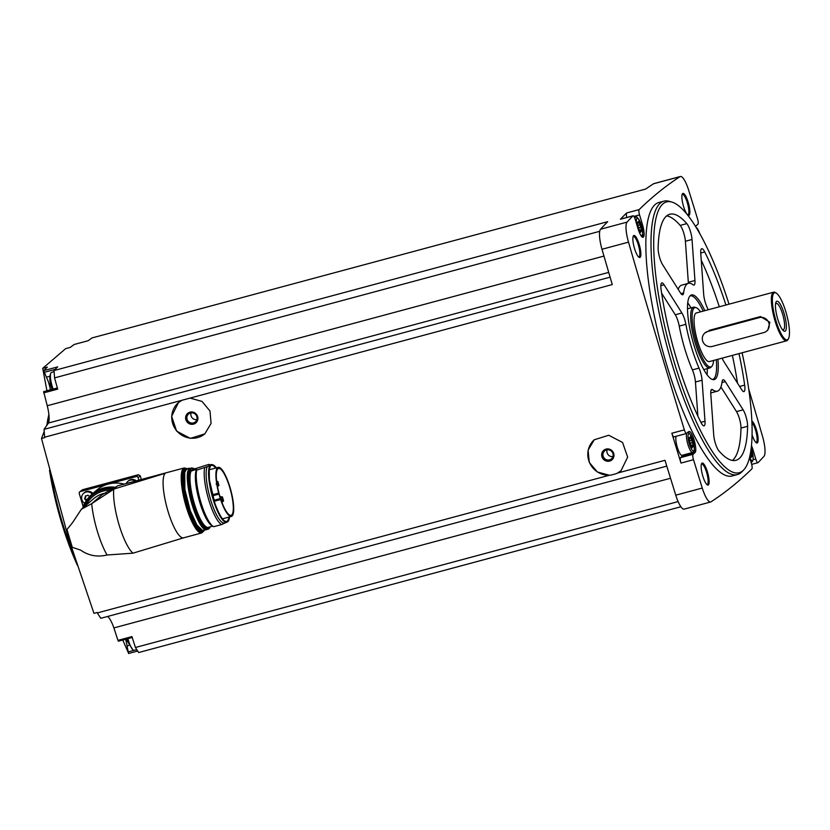 <?xml version="1.0" encoding="UTF-8"?>
<svg xmlns="http://www.w3.org/2000/svg" width="830" height="830" viewBox="0 0 830 830"><rect width="100%" height="100%" fill="white"/><g stroke="black" fill="none" stroke-linecap="round" stroke-linejoin="round"><path stroke-width="1.25" d="M138.89 480.134L138.143 477.655A1.577 1.515 -130.6 0 0 136.224 476.555L80.271 491.599A1.577 1.515 -130.6 0 0 79.69 491.9L82.388 489.773L138.351 474.729L140.27 475.839A3402.471 834.648 -105 0 0 141.349 479.481M67.147 533.182L41.5 438.51L44.758 437.628A3402.471 834.648 75 0 1 44.623 437.202L181.874 400.299L178.367 402.685L171.644 416.338L176.614 431.133L190.361 438.385L204.834 433.862L211.079 423.425L210 411.058L202.012 401.409L190.101 398.089L612.27 284.576A3402.471 834.648 75 0 1 601.989 249.27L628.497 242.142A3402.471 834.648 75 0 0 684.356 429.867A4.721 1.162 75 0 0 686.524 433.499A4.721 1.162 75 0 0 686.649 433.436L688.765 431.621A11.008 2.698 75 0 1 689.045 431.465A11.008 2.698 75 0 1 694.347 440.772A11.008 2.698 75 0 1 695.052 452.568L693.091 454.259A4.721 1.162 75 0 0 693.507 459.706A3402.471 834.648 75 0 0 702.273 488.05A18.478 4.534 75 0 0 710.656 501.984A18.478 4.534 75 0 0 710.988 501.839A3402.471 834.648 75 0 0 751.866 468.888A4.721 1.162 75 0 0 751.461 463.586L749.615 457.413M666.78 466.128L100.752 618.309L97.349 612.924A3402.471 834.648 75 0 1 97.214 612.499L93.966 613.37L70.685 544.594M97.349 612.924L609.345 475.258L597.372 472L589.269 462.435L588.086 450.14L594.27 439.776L608.722 435.252L622.552 442.442L627.667 457.112L621.058 470.672L617.572 473.048L664.996 460.297A3402.471 834.648 75 0 0 675.765 495.178A18.478 4.534 75 0 0 684.148 509.112L710.656 501.984M674.126 436.798A4.721 1.162 75 0 1 674.002 436.87A4.721 1.162 75 0 1 671.843 433.229A3402.471 834.648 75 0 0 680.994 463.067L693.507 459.706M181.874 400.299L190.101 398.089M44.623 437.202L44.063 429.359L610.112 277.168M620.861 470.838A20.449 19.692 49.4 0 1 615.985 473.764L611.243 475.04A20.449 19.692 49.4 0 1 589.84 463.244A20.449 19.692 49.4 0 1 594.373 439.682M609.345 475.258L611.243 475.04M615.985 473.764L617.572 473.048M680.901 506.746L138.641 652.546L135.446 647.493L131.918 636.6L117.933 640.366L118.451 641.196L132.209 637.502M117.933 640.366L113.897 627.916A18.872 4.627 75 0 0 107.578 616.483M129.283 645.304L127.042 645.906L128.546 653.501L137.697 651.042M127.042 645.906A14.152 3.476 75 0 0 125.6 639.276M135.446 647.493L678.12 501.579M113.897 627.916L670.526 478.256M46.937 390.764L42.714 368.323L47.352 367.078A3402.471 834.648 75 0 0 43.689 370.647L46.428 377.183A14.152 3.476 75 0 1 50.433 389.82M44.063 429.359L48.472 423.01A18.872 4.627 75 0 0 47.248 405.745L43.648 391.646L57.353 387.963M742.082 352.781A140.197 34.393 -105 0 1 743.732 469.894L741.927 471.772A141.556 34.725 -105 0 1 741.076 472.571A141.556 34.725 -105 0 1 737.424 474.553L732.268 475.943A141.556 34.725 -105 0 1 661.977 348.258A141.556 34.725 -105 0 1 658.75 202.541L663.907 201.151A141.556 34.725 -105 0 1 669.198 201.306L671.709 202.022A140.197 34.393 -105 0 1 729.01 304.174M708.395 484.907A11.402 2.801 -105 0 1 707.316 484.896A11.402 2.801 -105 0 1 702.439 474.781A11.402 2.801 -105 0 1 701.589 463.586A11.402 2.801 -105 0 1 707.243 471.305A11.402 2.801 -105 0 1 708.395 484.907M751.907 421.111A11.402 2.801 -105 0 1 757.022 431.922A11.402 2.801 -105 0 1 757.406 442.836A11.402 2.801 -105 0 1 756.338 442.826A11.402 2.801 -105 0 1 752.115 434.941M689.139 215.281A11.402 2.801 -105 0 1 688.06 215.261A11.402 2.801 -105 0 1 683.183 205.155A11.402 2.801 -105 0 1 682.333 193.961A11.402 2.801 -105 0 1 687.987 201.669A11.402 2.801 -105 0 1 689.139 215.281M640.127 257.352A11.402 2.801 -105 0 1 639.048 257.331A11.402 2.801 -105 0 1 634.162 247.226A11.402 2.801 -105 0 1 633.321 236.021A11.402 2.801 -105 0 1 638.976 243.74A11.402 2.801 -105 0 1 640.127 257.352M695.561 226.559A11.008 2.698 75 0 1 695.965 225.916L697.926 224.225A4.721 1.162 75 0 0 697.511 218.778A3402.471 834.648 75 0 0 688.744 190.433A18.478 4.534 75 0 0 680.361 176.5A18.478 4.534 75 0 0 680.029 176.645A3402.471 834.648 75 0 0 639.162 209.596A4.721 1.162 75 0 0 639.557 214.897L642.503 224.743A11.008 2.698 75 0 1 643.105 237.307A11.008 2.698 75 0 1 637.99 228.613L635.261 219.514A4.721 1.162 75 0 0 633.072 215.779A4.721 1.162 75 0 0 632.917 215.873A3402.471 834.648 75 0 0 627.065 222.108A18.478 4.534 75 0 0 628.497 242.142M753.184 459.664L755.757 458.969L753.028 449.87A11.008 2.698 75 0 0 751.513 445.689M755.757 458.969A4.721 1.162 75 0 0 757.946 462.704A4.721 1.162 75 0 0 758.101 462.611A3402.471 834.648 75 0 0 763.953 456.376A18.478 4.534 75 0 0 762.521 436.341A3402.471 834.648 75 0 0 748.764 389.177M680.361 176.5L653.853 183.627A18.478 4.534 75 0 0 653.532 183.772A3402.471 834.648 75 0 0 645.709 189.053L92.057 337.924A3402.471 834.648 75 0 0 88.156 340.725L74.171 344.481A3402.471 834.648 75 0 0 70.301 347.386L65.663 348.631L42.714 368.323M599.716 231.311L54.562 377.889L54.043 370.543A3402.471 834.648 75 0 1 57.675 366.891L43.689 370.647M54.043 370.543L607.695 221.683A3402.471 834.648 75 0 0 600.557 229.236A18.478 4.534 75 0 0 601.989 249.27M626.816 217.46A4.721 1.162 75 0 1 626.64 212.968A3402.471 834.648 75 0 0 620.404 219.245L632.917 215.873M122.788 640.034L127.924 651.809M633.103 236.592A10.614 2.604 -105 0 1 633.373 236.436A10.614 2.604 -105 0 1 638.478 245.421A10.614 2.604 -105 0 1 639.162 256.792A10.614 2.604 -105 0 1 638.882 256.947A10.614 2.604 -105 0 1 638.581 256.958M682.115 194.521A10.614 2.604 -105 0 1 682.385 194.376A10.614 2.604 -105 0 1 687.499 203.35A10.614 2.604 -105 0 1 688.174 214.731A10.614 2.604 -105 0 1 687.904 214.877A10.614 2.604 -105 0 1 687.593 214.887M751.97 422.595A10.614 2.604 -105 0 1 756.338 433.136A10.614 2.604 -105 0 1 756.452 442.286A10.614 2.604 -105 0 1 756.172 442.442A10.614 2.604 -105 0 1 755.86 442.452M701.371 464.146A10.614 2.604 -105 0 1 701.641 464.001A10.614 2.604 -105 0 1 706.755 472.976A10.614 2.604 -105 0 1 707.43 484.357A10.614 2.604 -105 0 1 707.16 484.502A10.614 2.604 -105 0 1 706.849 484.513M47.248 405.745L603.96 256.065M54.562 377.889L57.675 389.135L43.689 392.891M48.472 423.01L608.712 272.385M41.5 438.51L44.218 431.444M46.501 425.863L48.918 420.302M737.424 474.553A141.556 34.725 -105 0 1 667.133 346.878A141.556 34.725 -105 0 1 663.907 201.151M743.732 469.894A140.197 34.393 -105 0 1 742.902 470.683A140.197 34.393 -105 0 1 669.125 344.18A140.197 34.393 -105 0 1 671.709 202.022M685.871 324.323A11.008 2.698 75 0 0 681.897 312.983L664.062 284.773A11.008 2.698 75 0 0 661.832 282.926A11.008 2.698 75 0 0 661.074 289.421A127.405 31.25 -105 0 0 701.018 422.574A11.008 2.698 75 0 0 704.037 425.832A11.008 2.698 75 0 0 705.002 421.235L702.066 380.233A11.008 2.698 75 0 0 699.016 368.105A55.838 13.695 -105 0 1 685.871 324.323L679.251 326.097A55.838 13.695 75 0 0 692.386 369.889L699.016 368.105M678.193 289.328A55.838 13.695 75 0 1 681.752 285.126L688.371 283.341A55.838 13.695 75 0 1 693.06 284.794A11.008 2.698 75 0 0 693.984 285.084A11.008 2.698 75 0 0 694.949 280.488L692.023 239.486A11.008 2.698 75 0 0 686.815 223.623A127.405 31.25 75 0 0 669.789 214.233A127.405 31.25 75 0 0 658.128 248.243A11.008 2.698 75 0 0 662.63 264.708L680.465 292.917A11.008 2.698 75 0 0 682.696 294.775A11.008 2.698 75 0 0 683.63 292.897A55.838 13.695 75 0 1 688.371 283.341A11.008 2.698 75 0 0 688.319 282.273L685.393 241.271A11.008 2.698 75 0 0 680.185 225.407A127.405 31.25 75 0 0 666.677 215.862M722.162 358.135A11.008 2.698 75 0 0 723.853 361.538L741.688 389.747A11.008 2.698 75 0 0 743.919 391.604A11.008 2.698 75 0 0 744.676 385.11A127.405 31.25 75 0 0 738.99 353.611M708.146 309.787A55.838 13.695 75 0 0 706.735 306.415A11.008 2.698 75 0 1 703.674 294.297L700.748 253.285A11.008 2.698 75 0 1 701.703 248.699A11.008 2.698 75 0 1 704.722 251.957A127.405 31.25 75 0 1 725.928 305.004M718.936 450.898A127.405 31.25 75 0 0 735.951 460.297A127.405 31.25 75 0 0 747.612 426.288A11.008 2.698 75 0 0 743.12 409.813L725.285 381.603A11.008 2.698 75 0 0 723.055 379.746A11.008 2.698 75 0 0 722.11 381.634A55.838 13.695 75 0 1 717.369 391.179A55.838 13.695 75 0 1 712.679 389.727A11.008 2.698 75 0 0 711.756 389.436A11.008 2.698 75 0 0 710.802 394.032L713.727 435.045A11.008 2.698 75 0 0 718.936 450.898M717.909 359.276A43.824 10.748 -105 0 1 715.387 378.968A43.824 10.748 -105 0 1 713.25 379.663A43.824 10.748 -105 0 1 692.49 340.051A43.824 10.748 -105 0 1 690.581 295.376A43.824 10.748 -105 0 1 704.836 310.679M716.269 359.722A43.253 10.614 -105 0 1 713.748 378.822A43.253 10.614 -105 0 1 712.628 379.424A43.253 10.614 -105 0 1 712.41 379.476M689.958 295.957A43.253 10.614 -105 0 1 690.166 295.885A43.253 10.614 -105 0 1 703.197 311.115M687.717 302.857A43.253 10.614 -105 0 1 690.985 307.889M707.326 368.645A43.253 10.614 -105 0 1 707.015 374.631M713.582 360.438A30.731 7.543 -105 0 1 711.829 366.331L710.864 367.337A31.457 7.719 -105 0 1 709.858 367.96A31.457 7.719 -105 0 1 695.25 343.112A31.457 7.719 -105 0 1 693.527 307.204A31.457 7.719 -105 0 1 694.7 307.235L696.038 307.619A30.731 7.543 -105 0 1 700.52 311.841M711.829 366.331A30.731 7.543 -105 0 1 696.577 342.666A30.731 7.543 -105 0 1 696.038 307.619M788.5 338.661L788.012 339.584A25.17 6.173 -105 0 1 786.716 340.777L709.411 361.569A25.17 6.173 -105 0 1 697.719 341.69A25.17 6.173 -105 0 1 696.339 312.962L773.643 292.17A25.17 6.173 -105 0 1 775.365 292.565L776.247 293.104A24.381 5.976 -105 0 1 786.695 314.726A24.381 5.976 -105 0 1 788.5 338.661A24.381 5.976 -105 0 1 775.915 320.567A24.381 5.976 -105 0 1 776.247 293.104M704.878 332.986L707.751 331.471A7.864 7.574 -130.6 0 0 703.29 342.5A7.864 7.574 -130.6 0 0 712.244 346.442L763.787 332.581A7.864 7.574 -130.6 0 0 768.248 321.563A7.864 7.574 -130.6 0 0 759.294 317.62L707.751 331.471M767.833 330.05L769.866 322.289L760.519 316.562L708.976 330.423M786.716 340.777A25.17 6.173 -105 0 1 775.023 320.909A25.17 6.173 -105 0 1 773.643 292.17M777.72 319.021A15.573 3.818 -105 0 1 775.666 303.199A15.573 3.818 -105 0 1 784.599 315.286A15.573 3.818 -105 0 1 782.929 330.226A15.573 3.818 -105 0 1 777.72 319.021M775.5 304.33A13.581 3.33 -105 0 1 775.884 303.718A13.581 3.33 -105 0 1 783.053 315.701A13.581 3.33 -105 0 1 782.856 329.676A13.581 3.33 -105 0 1 782.223 329.334M697.874 416.1L695.447 382.007A11.008 2.698 75 0 0 692.386 369.889M679.251 326.097A11.008 2.698 75 0 0 675.267 314.767L661.624 293.187M732.444 460.443A127.405 31.25 75 0 0 740.983 428.073A11.008 2.698 75 0 0 736.49 411.597L720.928 386.977M737.497 383.118A127.405 31.25 75 0 0 732.371 355.396M719.299 306.789A127.405 31.25 75 0 0 701.236 260.205M683.017 455.068A11.008 2.698 75 0 1 682.53 455.94L680.569 457.621A4.721 1.162 75 0 0 680.994 463.067M692.915 452.34A10.219 2.511 -105 0 1 692.645 452.485L682.042 455.338A10.219 2.511 -105 0 1 677.425 447.692A10.219 2.511 -105 0 1 676.108 436.3M692.905 446.779L692.459 446.384L692.178 447.847L689.792 442.079L689.17 437.586L689.875 438.199L690.166 436.746L692.552 442.514L692.905 446.779M750.631 452.433L751.409 452.226L752.032 456.708L751.326 456.095L751.046 457.558L750.102 455.255M751.409 452.226L750.974 450.244M641.258 231.352L640.802 230.968L640.521 232.421L638.135 226.652L637.523 222.17L638.229 222.782L638.509 221.32L640.895 227.088L641.258 231.352M53.12 389.104A12.077 2.957 -105 0 1 50.672 373.593A12.077 2.957 -105 0 1 51.19 372.639A12.077 2.957 -105 0 1 51.439 372.494L54.106 371.508M52.134 389.363L50.454 384.83C49.582 379.663 49.655 375.917 50.672 373.593M136.888 649.776L134.055 650.264A12.077 2.957 -105 0 1 132.831 649.703A12.077 2.957 -105 0 1 127.934 638.654M132.831 649.703L127.426 641.362L126.72 638.976M126.264 483.537A6.287 6.059 49.4 0 1 127.83 481.41L128.484 480.85A6.287 6.059 49.4 0 1 136.296 480.829M124.106 484.108A31.457 30.285 -130.6 0 0 108.242 484.077A31.457 30.285 -130.6 0 0 96.737 490.146L92.13 494.099A31.457 30.285 -130.6 0 0 88.727 497.544M84.691 503.312A6.287 6.059 49.4 0 1 83.654 493.29L84.307 492.73A6.287 6.059 49.4 0 1 92.898 493.435M79.69 491.9A1.577 1.515 -130.6 0 0 79.244 493.497L83.176 506.611M127.83 481.41A6.287 6.059 49.4 0 1 135.269 481.11M83.654 493.29A6.287 6.059 49.4 0 1 92.244 494.006M86.268 500.76L84.608 498.446M85.148 497.99A1.152 1.11 -130.6 0 0 85.334 497.865L84.712 498.374L85.075 499.587L85.521 499.204A1.152 1.11 -130.6 0 1 86.683 500.106M84.712 498.374L85.521 496.402A1.152 1.11 -130.6 0 1 85.334 497.865M85.926 495.904L87.679 495.427A1.152 1.11 -130.6 0 0 87.907 495.157M88.717 495.811L87.658 495.282M84.919 498.228A0.654 0.633 -130.6 0 0 85.521 499.204M85.459 495.811A0.654 0.633 -130.6 0 0 85.521 496.402M115.505 487.428A31.301 30.139 -130.6 0 0 92.234 494.224L91.425 494.908A31.301 30.139 49.4 0 1 114.54 488.102M165.284 473.276A33.657 8.259 75 0 0 167.442 509.35A33.657 8.259 75 0 0 183.627 537.819A33.657 8.259 75 0 0 183.669 537.809L132.997 553.174A37.433 9.182 -105 0 1 119.064 524.84A37.433 9.182 -105 0 1 113.772 489.109L165.284 473.276L117.538 485.882L184.26 467.933A33.657 8.259 -105 0 0 185.028 502.586A33.657 8.259 -105 0 0 201.742 532.943L183.627 537.819M113.772 489.109L117.134 486.224L102.111 494.711L91.684 503.654L113.264 489.555M72.075 546.856L66.971 529.519L72.501 522.713L81.402 509.215L91.684 503.654A40.898 10.033 -105 0 0 107.08 555L132.997 553.174M107.08 555C97.369 557.303 88.561 555.685 80.666 550.145L72.303 547.323M115.681 487.293A31.457 30.285 -130.6 0 0 92.13 494.099M193.473 469.292A30.274 7.429 -105 0 0 192.913 469.199L190.558 471.222L196.627 469.344L196.689 470.122L196.627 469.344M209.772 464.904L209.222 464.572A31.457 7.719 -105 0 0 208.859 464.364L192.799 469.469M208.859 464.364L208.921 465.142L211.349 464.489L209.814 465.806L196.689 470.122A31.457 7.719 -105 0 0 200.663 501.548A31.457 7.719 -105 0 0 213.3 526.5A31.457 7.719 -105 0 0 213.663 526.708L221.62 524.56A31.457 7.719 -105 0 1 208.787 500.002A31.457 7.719 -105 0 1 204.637 467.985M221.62 524.56L227.835 521.645M224.359 523.035A29.963 7.346 -105 0 1 210.498 499.359A29.963 7.346 -105 0 1 207.376 466.46M213.3 526.5L211.619 525.452A29.963 7.346 -105 0 1 198.785 498.882A29.963 7.346 -105 0 1 196.565 469.469A29.963 7.346 -105 0 1 196.585 469.427L196.565 469.469M212.75 526.158L208.226 527.372A29.963 7.346 -105 0 1 194.376 503.696A29.963 7.346 -105 0 1 191.253 470.797M190.558 471.222A30.274 7.429 -105 0 0 194.013 503.831A30.274 7.429 -105 0 0 207.531 527.807L208.226 527.372M220.303 498.56A7.864 1.93 75 0 0 220.614 499.546A25.398 6.235 75 0 0 231.404 516.426A25.398 6.235 75 0 0 230.823 490.271A25.398 6.235 75 0 0 218.217 467.363A25.398 6.235 75 0 0 218.684 493.093A7.864 1.93 75 0 0 218.964 494.099L220.303 498.56L213.87 500.293M219.836 496.164A24.257 5.955 75 0 0 231.114 515.316A24.257 5.955 75 0 0 231.186 515.295A24.257 5.955 75 0 0 230.512 490.198A24.257 5.955 75 0 0 218.508 468.462A24.257 5.955 75 0 0 219.836 496.164M222.44 499.525A2.832 0.695 -105 0 1 222.482 502.026A2.832 0.695 -105 0 1 222.409 502.067A2.832 0.695 -105 0 1 221.008 499.515A2.832 0.695 -105 0 1 220.946 496.599A2.832 0.695 -105 0 1 222.243 498.778M223.488 501.113A2.2 0.54 -105 0 1 222.274 498.913A2.2 0.54 -105 0 1 222.492 496.963L223.571 500.967A2.2 0.54 -105 0 1 223.488 501.113M217.792 484.035A2.832 0.695 -105 0 1 217.834 486.536A2.832 0.695 -105 0 1 217.761 486.567A2.832 0.695 -105 0 1 217.46 486.432M216.651 481.296A2.832 0.695 -105 0 1 217.595 483.288M218.84 485.612A2.2 0.54 -105 0 1 217.626 483.423A2.2 0.54 -105 0 1 217.844 481.473L218.923 485.477A2.2 0.54 -105 0 1 218.84 485.612M601.926 456.676A6.287 6.059 49.4 0 1 609.21 449.113A6.287 6.059 49.4 0 1 612.322 459.488A6.287 6.059 49.4 0 1 601.926 456.676M603.14 456.22A5.229 5.032 49.4 0 1 611.855 451.624A5.229 5.032 49.4 0 1 611.44 458.865A5.229 5.032 49.4 0 1 603.14 456.22M612.934 456.583A5.229 5.032 49.4 0 1 607.114 449.808M204.937 433.768A20.449 19.692 49.4 0 1 176.759 430.895A20.449 19.692 49.4 0 1 178.44 402.623A20.449 19.692 49.4 0 1 178.533 402.54M185.868 419.721A6.287 6.059 49.4 0 1 193.141 412.168A6.287 6.059 49.4 0 1 196.254 422.532A6.287 6.059 49.4 0 1 185.868 419.721M187.082 419.275A5.229 5.032 49.4 0 1 195.787 414.678A5.229 5.032 49.4 0 1 195.372 421.92A5.229 5.032 49.4 0 1 187.082 419.275M196.866 419.638A5.229 5.032 49.4 0 1 191.056 412.863M675.765 495.178L702.273 488.05M671.843 433.229L684.356 429.867M600.557 229.236L627.065 222.108M626.64 212.968L639.162 209.596M653.532 183.772L680.029 176.645M74.773 557.438A102.775 25.211 -105 0 1 51.834 479.356M47.735 422.958A102.775 25.211 -105 0 1 49.001 415.726M77.169 564.763A101.665 24.942 -105 0 1 49.572 470.735M47.03 424.597A101.665 24.942 -105 0 1 48.918 414.865M760.519 316.562L759.294 317.62M700.904 422.335L705.002 421.235M695.447 382.007L702.066 380.233M675.267 314.767L681.897 312.983M660.825 285.644L664.062 284.773M740.983 428.073L747.612 426.288M736.49 411.597L743.12 409.813M721.996 382.485L725.285 381.603M711.103 390.152L712.679 389.727M739.613 386.469L744.676 385.11M700.728 253.026L704.722 251.957M680.942 293.613L683.63 292.897M688.319 282.273L694.949 280.488M685.393 241.271L692.023 239.486M680.185 225.407L686.815 223.623M680.569 457.621L693.091 454.259M682.53 455.94L695.052 452.568M751.835 450.192L753.028 449.87M641.32 225.055L642.503 224.743M633.923 216.412L639.557 214.897M687.333 432.741C687.883 431.216 689.491 433.001 692.147 438.074C694.741 448.688 695.146 453.356 693.372 452.101L692.645 452.485A10.219 2.511 -105 0 1 687.987 444.693A10.219 2.511 -105 0 1 686.752 433.343M693.735 450.825A8.964 2.2 -105 0 1 688.298 439.392A8.964 2.2 -105 0 1 691.483 436.663A8.964 2.2 -105 0 1 693.735 450.825M751.773 462.051A10.219 2.511 -105 0 1 751.513 462.196A10.219 2.511 -105 0 1 751.036 462.154M751.212 448.449A8.964 2.2 -105 0 1 752.592 460.536A8.964 2.2 -105 0 1 749.615 457.403M696.422 227.949A8.964 2.2 -105 0 1 699.825 233.79M634.919 218.477A10.219 2.511 -105 0 1 635.687 217.315L634.566 217.616M636.693 224.276A8.964 2.2 -105 0 1 637.679 218.28A8.964 2.2 -105 0 1 641.746 226.694A8.964 2.2 -105 0 1 642.078 235.409A8.964 2.2 -105 0 1 640.252 234.371M689.128 438.479L690.809 438.033M689.772 440.844L691.878 440.284M689.896 443.22L692.552 442.514M691.307 445.752L692.988 445.305M637.471 223.063L639.152 222.606M638.125 225.428L640.221 224.868M638.249 227.804L640.895 227.088M639.66 230.335L641.331 229.889M750.175 455.473L751.856 455.016M50.07 376.208L46.428 377.183M55.174 369.392L44.063 372.38M134.636 650.17L127.945 651.965M138.143 477.655L140.27 475.839M136.224 476.555L138.351 474.729M80.271 491.599L82.388 489.773M82.647 508.147A31.301 30.139 49.4 0 1 91.425 494.908L82.627 508.157M81.558 509.081L93.634 498.716A26.975 25.969 49.4 0 1 106.012 492.979M85.957 505.304A29.175 28.096 49.4 0 1 111.407 490.094M83.664 507.275A30.513 29.382 49.4 0 1 113.337 488.901M71.546 546.015A31.301 30.139 49.4 0 1 66.991 530.225M203.786 530.733A32.868 8.061 -105 0 1 203.122 531.532A32.868 8.061 -105 0 1 185.505 500.646A32.868 8.061 -105 0 1 187.144 468.826M202.977 530.619A32.007 7.854 -105 0 1 202.883 530.702A32.007 7.854 -105 0 1 186.096 502.046A32.007 7.854 -105 0 1 186.501 469.334M202.261 530.775A31.696 7.771 -105 0 1 186.522 502.181A31.696 7.771 -105 0 1 185.806 469.562L186.242 469.438A31.696 7.771 -105 0 0 186.968 502.067A31.696 7.771 -105 0 0 202.707 530.65L202.261 530.775M202.883 530.598A31.696 7.771 -105 0 1 202.707 530.65L203.641 530.152M202.105 530.318A31.374 7.698 -105 0 1 187.341 501.974A31.374 7.698 -105 0 1 185.899 470.039M204.626 528.907A31.374 7.698 -105 0 1 191.014 500.978A31.374 7.698 -105 0 1 188.784 469.988M206.971 529.509A31.696 7.771 -105 0 1 191.242 500.915A31.696 7.771 -105 0 1 190.516 468.296C180.027 469.365 197.364 533.835 206.971 529.509L208.154 529.187A31.696 7.771 -105 0 1 192.415 500.604A31.696 7.771 -105 0 1 191.699 467.975L190.516 468.296M208.973 528.741A31.696 7.771 -105 0 1 208.154 529.187L210.291 526.822M210.208 526.843A31.374 7.698 -105 0 1 209.181 528.368A31.374 7.698 -105 0 1 192.062 497.699A31.374 7.698 -105 0 1 194.645 468.971M229.578 516.914A29.652 7.273 -105 0 1 227.825 521.572A29.652 7.273 -105 0 1 210.872 489.161A29.652 7.273 -105 0 1 216.391 467.85M226.787 522.381A29.963 7.346 -105 0 1 212.926 498.706A29.963 7.346 -105 0 1 209.814 465.806M229.516 516.924A29.517 7.242 -105 0 1 227.783 521.448A29.517 7.242 -105 0 1 210.934 489.295A29.517 7.242 -105 0 1 216.329 467.871M228.883 517.1A29.04 7.128 -105 0 1 227.244 521.105A29.04 7.128 -105 0 1 226.351 521.541C223.291 521.572 219.452 515.461 214.846 503.229L209.388 479.792L209.233 469.956C210.187 466.242 210.872 464.748 211.276 465.464A29.04 7.128 -105 0 1 215.696 468.037M220.614 499.546L214.182 501.279M218.684 493.093L212.273 494.815M218.964 494.099L212.542 495.832M77.304 565.178L60.663 519.725L49.468 470.351M46.895 424.919L48.866 414.367M693.527 307.204L687.479 308.833M709.858 367.96L703.809 369.589M767.833 330.06L766.661 331.066M710.75 392.964L717.369 391.179M674.002 436.87L686.524 433.499M751.69 464.385L757.946 462.704M620.55 219.151L633.072 215.779M751.223 448.356L752.986 455.11L753.184 459.685L752.229 461.812L751.077 462.31M699.929 233.987L697.252 228.364L695.965 227.213M641.715 236.675C643.489 237.94 643.084 233.261 640.49 222.658C637.834 217.574 636.237 215.8 635.687 217.315M691.546 446.633L692.459 446.384M689.108 438.406L689.875 438.199M639.899 231.217L640.802 230.968M637.45 222.99L638.229 222.782M750.413 456.344L751.326 456.095M66.96 529.664L72.262 547.261M201.742 532.943L204.056 530.744M187.373 468.691L184.26 467.933M190.329 468.348L188.244 468.338L186.169 469.687L184.706 472.675L184.903 489.513L190.226 510.595L196.938 525.079L202.572 530.495L206.784 529.55M194.739 468.95L191.699 467.975M228.375 521.126L229.609 516.903M216.423 467.84L211.37 464.478M218.217 467.363L209.253 469.77M231.404 516.426L222.45 518.833M220.946 496.599L220.043 496.838M222.409 502.067L221.88 502.212M221.008 499.338L223.083 499.494L222.803 498.488M220.79 499.567L222.565 499.089M216.36 483.838L218.435 484.004L218.155 482.987M216.142 484.077L217.917 483.6"/></g></svg>
